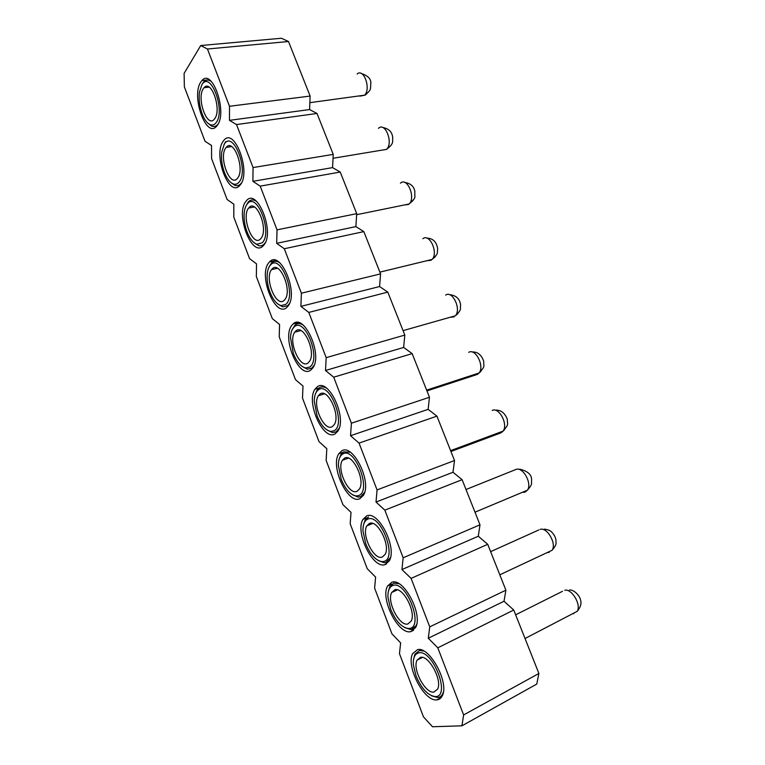 <?xml version="1.0" encoding="UTF-8"?>
<svg xmlns="http://www.w3.org/2000/svg" width="765" height="765" viewBox="0 0 765 765"><rect width="100%" height="100%" fill="white"/><g stroke="black" fill="none" stroke-linecap="round" stroke-linejoin="round"><path stroke-width="1.15" d="M229.49 106.278L229.471 120.354L236.519 124.552L253.062 167.554L252.88 181.334L260.205 186.134L277.026 229.854L276.681 243.337L284.293 248.749L301.4 293.215L300.884 306.373L308.792 312.426L326.186 357.657L325.507 370.49L403.652 347.444L412.163 353.621L429.461 397.274L428.132 409.342L436.939 416.141L454.515 460.511L453.004 472.263L462.117 479.684L479.99 524.809L478.297 536.227L487.716 544.307L505.894 590.178L504.011 601.252L513.745 610.011L538.885 673.468L536.762 684.092L461.926 725.822L432.512 726.75L423.456 716.843L399.464 653.626L400.64 642.906L391.967 633.869L374.62 588.161L375.615 577.097L367.248 568.73L350.179 523.776L351.011 512.368L342.93 504.661L326.148 460.444L326.808 448.711L319.005 441.644L302.5 398.125L302.997 386.086L295.472 379.631L279.225 336.82L279.569 324.475L272.321 318.623L256.332 276.49L256.524 263.858L249.533 258.58L233.794 217.107L233.841 204.198L227.1 199.483L211.609 158.661L211.523 145.484L205.03 141.305L184.365 86.885L184.107 73.383L200.736 45.527L281.396 38.25L288.501 41.511L207.458 49.008L229.49 106.278L310.121 96.065L288.501 41.511M200.736 45.527L207.458 49.008M229.471 120.354L309.596 109.558L310.121 96.065M236.519 124.552L317.016 113.469L309.596 109.558M253.062 167.554L333.234 154.396L317.016 113.469M252.88 181.334L332.555 167.621L333.234 154.396M260.205 186.134L340.234 172.068L332.555 167.621M277.026 229.854L356.71 213.655L340.234 172.068M276.681 243.337L355.878 226.603L356.71 213.655M284.293 248.749L363.824 231.613L355.878 226.603M301.4 293.215L380.568 273.87L363.824 231.613M300.884 306.373L379.574 286.54L380.568 273.87M308.792 312.426L387.798 292.125L379.574 286.54M326.186 357.657L404.819 335.07L387.798 292.125M403.652 347.444L404.819 335.07M461.926 725.822L463.619 714.94L437.8 647.821L428.304 638.24L429.739 626.86L411.092 578.378L401.931 569.552L403.165 557.781L384.843 510.15L376.017 502.05L377.059 489.916L359.053 443.098L350.542 435.706L351.403 423.217L333.703 377.202L325.507 370.49M293.167 323.882L291.637 325.584C281.616 338.302 299.211 379.536 310.81 370.069L312.875 367.85C322.916 354.539 304.049 312.923 293.167 323.882L298.187 322.572M269.5 261.936L268.658 262.911C258.034 275.543 275.457 318.508 286.856 307.367L288.214 305.837C298.876 292.651 280.21 249.294 269.5 261.936L276.002 260.502M246.225 201.004L246.062 201.195C234.845 213.665 252.096 258.56 263.294 245.699L263.954 244.915C275.209 231.929 256.753 186.622 246.225 201.004M223.323 141.047C212.46 154.473 229.433 199.273 240.095 185.044L240.114 185.025C251.58 172.727 234.482 126.235 223.82 140.425L223.323 141.047M200.784 82.056C190.896 96.17 206.273 139.163 216.648 126.168L217.308 125.326C227.76 112.321 212.307 67.645 201.903 80.583L200.784 82.056M436.805 699.889C424.087 701.782 405.641 665.942 412.67 653.626L417.604 649.619C429.519 646.243 449.371 682.571 442.371 695.586C441.147 698.244 439.292 699.679 436.805 699.889L441.195 697.556M410.738 631.651C398.269 634.969 380.004 598.479 387.587 586L391.862 582.241C403.547 577.451 423.188 614.4 415.625 627.549L410.738 631.651L413.597 630.284M385.12 564.589C372.88 569.37 354.797 532.01 362.964 519.397L366.559 516.012C378.025 509.758 397.465 547.53 389.309 560.802L385.12 564.589L386.335 564.063M359.933 498.646C347.912 504.948 329.992 466.507 338.771 453.808L341.687 450.891C352.942 443.126 372.201 481.95 363.423 495.29L359.933 498.646M335.166 433.822C323.366 441.673 305.598 401.941 314.998 389.213L317.226 386.861C328.29 377.528 347.348 417.633 337.948 430.982L335.166 433.822M538.885 673.468L463.619 714.94M513.745 610.011L437.8 647.821M504.011 601.252L428.304 638.24M505.894 590.178L429.739 626.86M487.716 544.307L411.092 578.378M478.297 536.227L401.931 569.552M479.99 524.809L403.165 557.781M462.117 479.684L384.843 510.15M453.004 472.263L376.017 502.05M454.515 460.511L377.059 489.916M436.939 416.141L359.053 443.098M428.132 409.342L350.542 435.706M429.461 397.274L351.403 423.217M412.163 353.621L333.703 377.202M305.665 367.975L309.662 367.066C321.683 359.741 305.063 316.5 294.296 326.856C291.972 328.893 290.7 332.488 290.49 337.642L293.349 353.535C296.743 361.931 300.855 366.741 305.665 367.975L307.396 369.199L311.709 368.223L314.147 365.297M302.864 324.867C299.909 323.155 297.336 323.165 295.156 324.905L292.144 329.744M307.396 369.199L302.443 366.626M281.042 305.589L285.728 304.413C297.116 295.768 280.784 253.263 270.619 264.862C268.611 266.937 267.454 270.313 267.148 274.979C266.889 280.612 267.836 286.339 269.997 292.182C273.048 299.784 276.72 304.25 281.042 305.589L282.706 306.861L287.774 305.608L289.524 303.437M279.579 262.644C276.452 260.722 273.755 260.836 271.489 262.997L269.07 267.004M282.706 306.861L278.183 304.241M256.877 244.245L262.185 242.792C272.971 232.876 256.906 191.068 247.315 203.873C245.613 205.928 244.58 209.036 244.198 213.177C243.767 219.306 244.714 225.512 247.028 231.824C249.753 238.68 253.033 242.821 256.877 244.245L258.493 245.565C260.664 246.215 262.577 245.699 264.231 244.016L265.292 242.648M256.562 201.358C253.32 199.254 250.528 199.493 248.204 202.094L246.368 205.23M258.493 245.565L254.401 242.945M233.182 183.916C235.419 184.738 237.36 184.145 239.024 182.166C249.218 171.016 233.421 129.907 224.394 143.877L221.649 152.235C221.018 158.881 221.936 165.613 224.422 172.412C226.861 178.599 229.777 182.433 233.182 183.916L234.759 185.283C237.15 186.172 239.244 185.551 241.042 183.447L241.482 182.873M225.761 141.602L224.03 144.422M234.759 185.283L231.087 182.701M211.389 81.559C208.539 79.493 206.014 79.589 203.806 81.845L202.19 84.227M218.073 124.073L217.643 124.599C215.845 126.55 213.798 127.019 211.494 125.995L208.233 123.481M431.565 695.806L437.771 697.584C440.018 697.326 441.701 695.997 442.82 693.568L443.384 692M423.791 651.053L419.583 650.46L414.926 654.228L413.789 658.378M408.787 628.534L409.514 628.438C424.24 626.851 406.425 580.511 393.076 585.416C389.385 586.678 387.683 590.695 387.97 597.465L390.666 609.275C395.811 621.352 401.855 627.769 408.787 628.534L411.56 629.461L416.141 625.617L416.715 624.192M398.967 583.714L393.851 583.121L389.815 586.659L388.572 590.618M410.786 629.557L404.675 627.568M382.328 561.673L383.906 561.424C397.934 558.326 380.425 512.799 367.755 519.139C364.408 520.678 362.82 524.656 362.973 531.073L365.727 543.733C370.384 554.826 375.921 560.802 382.328 561.673L384.25 562.744L385.962 562.485L390.456 557.656M368.548 516.93L365.144 520.124L363.815 523.891M384.25 562.744L378.321 560.573M356.318 495.978L358.747 495.548C372.077 490.987 354.874 446.244 342.854 453.961C339.861 455.73 338.369 459.631 338.398 465.665L341.2 479.282C345.407 489.428 350.447 494.993 356.318 495.978L358.173 497.097L360.793 496.638L364.618 492.354M350.313 452.249L343.676 451.847L340.913 454.601L339.497 458.178M358.173 497.097L352.502 494.764M330.757 431.431L333.999 430.772C346.66 424.795 329.753 380.817 318.374 389.882C315.716 391.814 314.339 395.582 314.243 401.195L317.073 415.892C320.86 425.139 325.421 430.312 330.757 431.431L332.546 432.598L336.045 431.89L339.182 428.257M326.445 388.065C323.691 386.574 321.281 386.507 319.206 387.855L317.102 390.074L315.61 393.468M332.546 432.598L327.21 430.121M216.237 122.515C225.857 110.179 210.318 69.739 201.845 84.838L199.474 92.144C198.623 99.335 199.522 106.603 202.17 113.947C204.351 119.522 206.952 123.069 209.954 124.58C212.383 125.632 214.477 124.944 216.237 122.515M435.553 696.619L435.706 696.599C450.939 696.207 432.78 649.428 418.838 652.851C414.783 653.759 412.966 657.766 413.396 664.881L416.026 675.925C421.611 688.902 428.123 695.796 435.553 696.619M295.864 330.949C303.418 323.566 316.318 351.996 309.538 361.329L308.085 362.935C300.176 369.61 287.879 341.314 294.668 332.287L295.864 330.949M272.158 268.888C279.598 260.339 292.373 290.04 285.125 299.258L284.169 300.349C276.385 308.19 264.202 278.613 271.47 269.691L272.158 268.888M248.835 207.841C256.17 198.068 268.811 229.242 261.095 238.259L260.655 238.785C252.986 247.85 240.918 216.782 248.654 208.061L248.835 207.841M225.885 147.779L226.211 147.368C233.612 137.652 245.374 169.62 237.523 178.226C230.169 188.324 218.274 157.007 225.885 147.779M203.308 88.673L204.102 87.65C211.331 78.929 221.898 109.567 214.755 118.632L214.2 119.34C206.999 128.157 196.433 98.293 203.308 88.673M420.54 657.307C428.83 655.136 442.38 680.009 437.676 689.055L433.832 692.115C425.168 693.578 412.287 668.954 417.002 660.233L420.54 657.307M394.75 589.805C402.868 586.659 416.275 611.914 411.197 621.084L407.822 624.02C399.33 626.459 386.583 601.424 391.661 592.569L394.75 589.805M369.399 523.442C377.355 519.292 390.628 545.082 385.158 554.357L382.251 557.073C373.922 560.525 361.3 534.926 366.77 525.976L369.399 523.442M344.47 458.197C352.282 453.014 365.431 479.502 359.55 488.845L357.112 491.273C348.936 495.758 336.428 469.433 342.309 460.406L344.47 458.197M319.961 394.042C327.64 387.779 340.664 415.146 334.343 424.508L332.393 426.564C324.36 432.12 311.957 404.905 318.288 395.859L319.961 394.042M458.015 313.526L455.462 315.687C461.496 309.041 452.373 290.088 445.613 295.108M435.39 256.581L432.139 259.392C438.584 252.852 429.605 232.981 422.854 238.728M413.052 200.545L409.141 203.968C415.997 197.6 407.181 176.667 400.43 183.189M391.02 145.407L386.707 149.271C394.96 142.768 391.967 141.353 392.78 137.71C392.369 135.529 391.967 129.17 382.73 127.516M369.285 91.121L365.517 94.927M365.354 94.965L364.685 95.09C371.168 88.635 363.7 67.846 357.131 74.023M576.122 611.876L577.269 611.216C581.448 604.656 571.742 588.476 564.761 590.226M551.708 550.456L552.187 550.159C556.7 543.523 547.099 527.009 540.195 529.37M504.145 430.226L501.027 432.827L450.939 451.493M480.936 371.398L477.437 374.391L426.947 390.934M311.709 368.223L312.847 367.898M287.774 305.608L288.491 305.426M414.219 628.189L415.644 627.51M360.793 496.638L363.155 495.739M336.045 431.89L337.728 431.336M454.047 316.93L450.222 317.245M431.173 260.263L427.013 260.683M408.634 204.427L404.216 205.001M386.43 149.424L381.821 150.16M378.465 128.367C385.197 121.444 393.602 143.093 386.564 149.299M364.551 95.233L359.808 96.151M573.836 613.664L572.669 613.683M562.524 591.297L515.648 614.811M549.127 552.464L547.329 552.512M538.876 529.925L490.633 551.661M524.809 492.22L522.409 492.306M466.009 489.524L515.83 469.509M516.002 469.442C522.849 466.459 532.344 483.413 527.477 490.097L524.981 492.163M500.855 432.894L497.91 433.038M492.182 410.442C498.99 406.808 508.362 424.307 503.131 431.02L501.027 432.827M477.274 374.468L473.851 374.687M468.716 352.33C475.495 348.027 484.752 366.186 479.129 372.89L477.437 374.391M201.903 80.583L209.228 79.77M387.587 586L391.871 584.097M362.964 519.397L367.085 517.771M338.771 453.808L342.806 452.402M314.998 389.213L319.015 387.989M209.954 124.58L211.494 125.995M435.706 696.599L437.771 697.584M294.745 332.182L300.798 330.566M271.518 269.624L277.437 268.286M248.673 208.032L254.372 206.971M231.594 146.593L226.182 147.406M209.122 87.143L204.035 87.717M417.049 660.109L422.462 657.412M391.728 592.435L397.427 589.882M366.846 525.832L372.756 523.47M342.395 460.262L348.448 458.13M318.364 395.725L324.465 393.841M449.284 294.64C456.083 295.271 459.851 298.752 460.607 305.101C459.851 309.978 462.251 308.917 455.395 315.773L403.059 330.643M426.813 238.116C434.329 238.326 436.863 243.528 437.695 249.036C436.758 253.54 439.263 252.832 432.082 259.45L379.88 272.139M404.628 182.414C413.1 183.629 414.362 189.156 414.859 191.393C414.372 198.431 416.992 196.71 409.112 203.997L356.643 214.697M333.033 158.279L386.478 149.385M365.24 95.08L309.863 102.673M569.514 589.958C575.012 589.681 580.377 597.283 580.482 599.789C581.706 603.365 580.625 607.2 577.221 611.312L525.039 638.517M544.479 529.103C547.979 529.715 550.217 530.547 551.183 531.579C553.908 534.171 555.514 537.03 555.983 540.157C555.591 543.561 557.685 543.37 552.129 550.255L499.803 574.811M519.77 469.175C527.917 471.144 531.866 474.836 531.608 480.257C531.12 483.767 533.138 483.604 527.41 490.202L474.989 512.187M495.376 410.183C500.664 409.753 504.623 412.708 507.243 419.038C507.319 425.101 509.356 423.695 503.054 431.125L450.604 450.642M472.043 351.996C477.312 351.594 481.185 354.568 483.643 360.917C483.576 367.152 485.622 365.727 479.053 372.985L426.631 390.131M365.498 94.937C371.694 88.874 370.231 90.232 370.824 83.356C371.216 79.025 367.975 75.706 361.099 73.392"/></g></svg>
